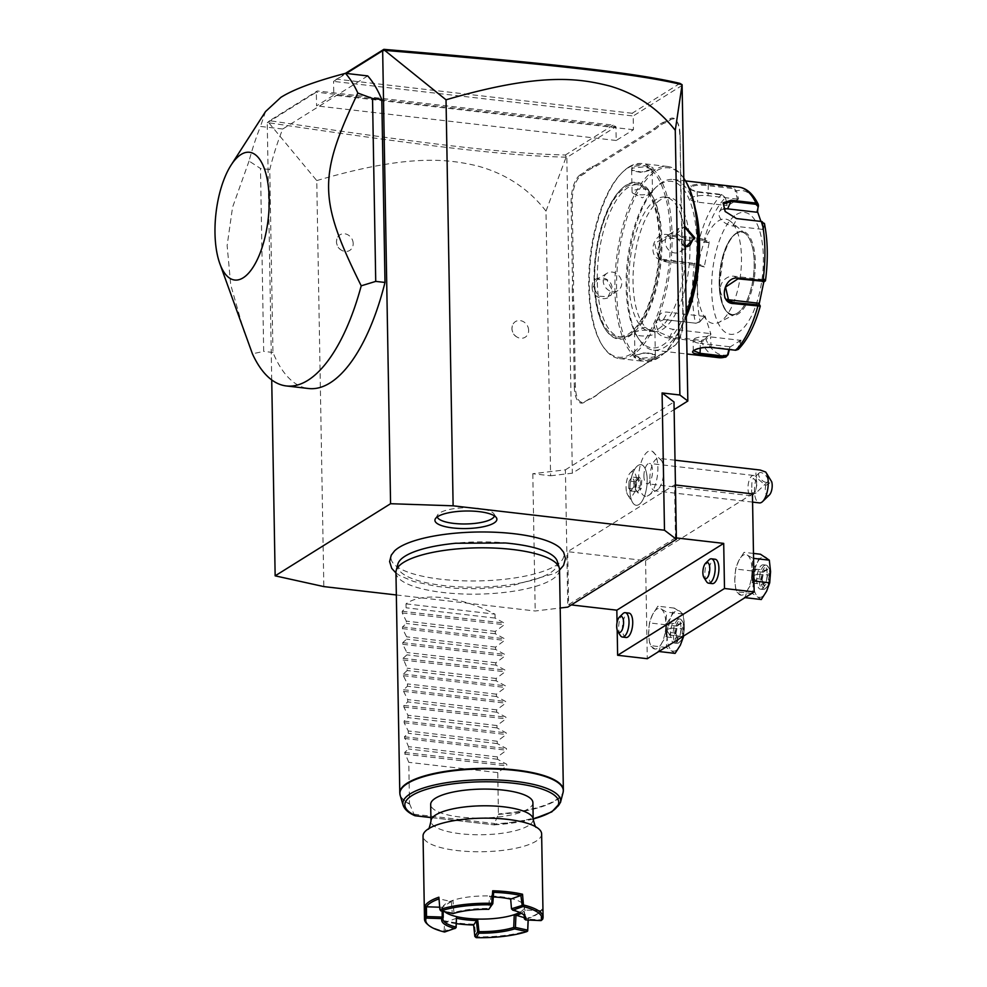 <?xml version="1.0" encoding="UTF-8"?>
<svg xmlns="http://www.w3.org/2000/svg" width="987" height="987" viewBox="0 0 987 987"><rect width="100%" height="100%" fill="white"/><g stroke="black" fill="none" stroke-linecap="round" stroke-linejoin="round"><path stroke-width="0.74" stroke-dasharray="4.93 3.7" d="M396.342 594.964L535.213 611.002L560.184 608.017M394.504 550.956A86.449 24.453 179 0 0 447.062 579.862A86.449 24.453 179 0 0 555.854 565.526A86.449 24.453 179 0 0 560.209 548.069M271.721 379.933L267.243 122.832L268.834 122.783L316.753 180.596L323.835 586.599M267.243 122.832L316.333 92.161L316.568 105.88L333.803 95.11L333.569 81.39L346.289 73.433M367.719 75.913L282.726 129.013A163.595 66.845 -83.4 0 0 269.759 169.554L272.955 352.47A163.595 66.845 -83.4 0 0 308.61 388.52M316.753 180.596C407.964 153.762 446.79 158.932 476.425 165.693C505.196 173.293 528.378 188.431 545.996 211.107L550.61 475.783L532.807 473.723L565.403 469.837L567.796 607.116M565.403 469.837L673.998 401.98M676.366 537.927L675.49 537.829L674.565 484.888L567.698 551.659L645.572 560.653L752.439 493.87M675.49 537.829L568.623 604.612L567.698 551.659M626.474 491.44A12.523 5.12 96.6 0 1 630.36 472.748A12.523 5.12 96.6 0 1 636.208 476.832A12.523 5.12 96.6 0 1 634.394 492.427A12.523 5.12 96.6 0 1 627.781 495.005A12.523 5.12 96.6 0 1 626.474 491.44M638.589 479.608A22.886 9.352 96.6 0 1 652.432 451.38A22.886 9.352 96.6 0 1 657.885 467.554A22.886 9.352 96.6 0 1 647.262 496.153A22.886 9.352 96.6 0 1 638.589 479.608M532.807 473.723L535.213 611.002M528.65 330.374A9.204 7.982 58 0 0 521.444 320.849A9.204 7.982 58 0 0 512.315 325.784A9.204 7.982 58 0 0 511.957 328.449A9.204 7.982 58 0 0 520.063 338.183A9.204 7.982 58 0 0 528.65 330.374M353.198 243.579A9.204 7.982 58 0 0 346.005 234.042A9.204 7.982 58 0 0 336.863 238.977A9.204 7.982 58 0 0 336.505 241.642A9.204 7.982 58 0 0 344.623 251.377A9.204 7.982 58 0 0 353.198 243.579M550.61 475.783L572.337 473.192L674.133 409.58M682.313 85.289L633.185 115.985L633.432 129.716L616.196 140.487L615.95 126.755L316.333 92.161L317.283 90.952L613.198 125.127L615.95 126.755L566.834 157.464L572.337 473.192M575.396 386.583L574.311 386.707L572.941 308.228A42.12 17.211 96.6 0 0 572.46 300.517L572.263 288.994L573.348 288.932A42.947 17.544 -83.4 0 0 573.558 280.715L572.189 202.236A21.677 8.858 96.6 0 1 580.961 175.748L584.415 173.576A42.947 17.544 -83.4 0 0 587.919 170.603L592.928 167.469A42.947 17.544 -83.4 0 0 596.456 166.063L655.097 129.42A42.947 17.544 -83.4 0 0 658.588 126.435L663.597 123.313A42.947 17.544 -83.4 0 0 667.126 121.894L670.592 119.735A21.677 8.858 96.6 0 1 677.107 121.722A21.677 8.858 96.6 0 1 680.08 134.812L681.462 213.291A42.947 17.544 -83.4 0 0 681.943 221.076L682.14 232.451A42.947 17.544 -83.4 0 0 681.931 240.668L683.3 319.159A21.677 8.858 96.6 0 1 675.885 344.574A21.677 8.858 96.6 0 1 674.528 345.647L671.061 347.819A42.947 17.544 -83.4 0 0 668.384 349.953A42.947 17.544 -83.4 0 0 667.57 350.792L662.561 353.926A42.947 17.544 -83.4 0 0 659.032 355.332L600.392 391.975A42.947 17.544 -83.4 0 0 597.715 394.109A42.947 17.544 -83.4 0 0 596.888 394.96L591.892 398.082A42.947 17.544 -83.4 0 0 588.363 399.488L584.896 401.66A21.677 8.858 96.6 0 1 575.396 386.583L574.027 308.092A42.947 17.544 -83.4 0 0 573.546 300.307L573.348 288.932M574.311 386.707A22.491 9.191 -83.4 0 0 584.168 402.363L587.635 400.191A42.12 17.211 96.6 0 1 591.127 398.797L591.892 398.082M597.715 394.109L597.036 394.763A42.12 17.211 96.6 0 0 596.197 395.639L591.127 398.797M597.036 394.763A42.12 17.211 96.6 0 1 599.664 392.678L658.304 356.036A42.12 17.211 96.6 0 1 661.808 354.641L662.561 353.926M668.384 349.953L667.706 350.607A42.12 17.211 96.6 0 0 666.867 351.471L661.808 354.641M667.706 350.607A42.12 17.211 96.6 0 1 670.333 348.51L673.8 346.351A22.491 9.191 -83.4 0 0 675.207 345.228A22.491 9.191 -83.4 0 0 682.905 318.85L681.536 240.372A42.12 17.211 96.6 0 1 681.746 232.229L682.14 232.451M680.08 134.812L681.055 212.995A42.12 17.211 96.6 0 0 681.536 220.706L681.746 232.229M679.685 134.516A22.491 9.191 -83.4 0 0 676.601 120.932A22.491 9.191 -83.4 0 0 669.828 118.859L666.373 121.031A42.12 17.211 96.6 0 1 662.869 122.425L663.597 123.313M596.456 166.063L595.692 165.187L654.332 128.544A42.12 17.211 96.6 0 0 657.798 125.583L662.869 122.425M595.692 165.187A42.12 17.211 96.6 0 1 592.2 166.581L592.928 167.469M580.961 175.748L580.196 174.872L583.662 172.713A42.12 17.211 96.6 0 0 587.129 169.752L592.2 166.581M580.196 174.872A22.491 9.191 -83.4 0 0 571.103 202.372L572.472 280.851A42.12 17.211 96.6 0 1 572.263 288.994M545.996 211.107L566.119 157.155L566.834 157.464M566.23 157.106L565.403 154.996C505.529 153.676 420.869 143.349 269.673 120.698L317.283 90.952M613.198 125.127L565.403 154.996M616.196 140.487L316.568 105.88M633.432 129.716L333.803 95.11M679.969 83.401L632.161 113.271L633.185 115.985L333.569 81.39L345.475 73.334M632.161 113.271L336.246 79.096M267.711 122.351L269.673 120.698M566.119 157.155C505.541 155.86 420.807 145.545 268.834 122.783M572.46 300.517L573.546 300.307M596.197 395.639L596.888 394.96M666.867 351.471L667.57 350.792M657.798 125.583L658.588 126.435M587.129 169.752L587.919 170.603M661.006 239.903A78.935 32.25 -83.4 0 0 621.502 188.924A78.935 32.25 -83.4 0 0 594.482 281.48A78.935 32.25 -83.4 0 0 605.302 329.152A78.935 32.25 -83.4 0 0 641.784 322.527A78.935 32.25 -83.4 0 0 661.006 239.903M659.921 240.038A78.121 31.917 96.6 0 1 640.896 321.799A78.121 31.917 96.6 0 1 604.797 328.363A78.121 31.917 96.6 0 1 594.075 281.184A78.121 31.917 96.6 0 1 620.823 189.578A78.121 31.917 96.6 0 1 659.921 240.038M625.721 187.074A76.69 31.337 96.6 0 1 635.801 184.433A76.69 31.337 96.6 0 1 659.119 252.203A76.69 31.337 96.6 0 1 628.287 334.149A76.69 31.337 96.6 0 1 618.207 336.789A76.69 31.337 96.6 0 1 594.877 269.019A76.69 31.337 96.6 0 1 625.721 187.074M630.878 334.445A76.69 31.337 96.6 0 1 620.798 337.085A76.69 31.337 96.6 0 1 597.48 269.315A76.69 31.337 96.6 0 1 628.312 187.37A76.69 31.337 -83.4 0 1 638.392 184.729A76.69 31.337 -83.4 0 1 661.722 252.512A76.69 31.337 -83.4 0 1 630.878 334.445M627.979 167.95A96.923 39.603 96.6 0 1 670.444 235.387A96.923 39.603 96.6 0 1 631.224 353.864A96.923 39.603 96.6 0 1 602.045 344.981A96.923 39.603 96.6 0 1 590.251 256.361A96.923 39.603 96.6 0 1 621.933 172.774A96.923 39.603 96.6 0 1 627.979 167.95M629.064 166.914A98.157 40.109 96.6 0 1 641.969 163.534A98.157 40.109 96.6 0 1 671.826 250.279A98.157 40.109 96.6 0 1 632.359 355.172A98.157 40.109 96.6 0 1 619.454 358.552A98.157 40.109 96.6 0 1 602.81 346.166A98.157 40.109 96.6 0 1 590.868 256.435A98.157 40.109 96.6 0 1 622.945 171.787A98.157 40.109 96.6 0 1 629.064 166.914M651.149 170.245L651.876 169.542C658.514 166.482 637.343 164.039 631.853 167.235L631.606 170.072L641.525 172.046L652.481 169.085L651.704 169.826L652.099 169.098L644.067 166.877L632.605 168.098L631.655 169.456L632.408 170.739L641.636 172.577L651.704 169.826M686.298 313.508A98.157 40.109 96.6 0 1 664.066 353.247A98.157 40.109 96.6 0 1 657.934 358.121A98.157 40.109 96.6 0 1 645.042 361.501A98.157 40.109 96.6 0 1 615.185 274.756A98.157 40.109 96.6 0 1 654.652 169.863A98.157 40.109 96.6 0 1 667.557 166.482A98.157 40.109 96.6 0 1 683.942 178.462M635.295 355.209L645.473 352.988L655.393 354.962L655.158 357.8C649.668 360.995 628.485 358.552 635.134 355.493L645.375 352.458L654.591 354.296L655.356 355.579L654.406 356.936L642.944 358.145L634.912 355.937L635.862 354.789M685.151 247.552L674.861 235.511L684.768 226.208M592.126 287.205C592.089 300.764 613.26 303.182 612.15 289.524C612.754 275.607 591.595 273.189 592.126 287.205L593.212 287.081L598.541 296.211L608.078 296.705L611.755 289.216L606.832 279.827L597.246 279.37L593.212 287.081M634.518 333.298A10.228 2.887 179 0 1 635.468 332.039A10.228 2.887 -1 0 1 635.801 331.854A10.228 2.887 -1 0 1 644.684 330.226A10.228 2.887 -1 0 1 653.616 331.533A10.228 2.887 -1 0 1 654.961 332.94A10.228 2.887 -1 0 1 654.011 334.186A10.228 2.887 179 0 1 642.549 335.975A10.228 2.887 179 0 1 634.518 333.298L634.912 355.937M653.616 331.533L644.622 327.228L635.801 331.854M686.323 315.063A96.923 39.603 96.6 0 1 665.078 352.26A96.923 39.603 96.6 0 1 659.032 357.072A96.923 39.603 96.6 0 1 616.554 289.647A96.923 39.603 96.6 0 1 655.787 171.17A96.923 39.603 96.6 0 1 684.583 179.461M658.539 328.831A67.486 27.574 -83.4 0 0 685.669 256.731A67.486 27.574 -83.4 0 0 665.152 197.092A67.486 27.574 -83.4 0 0 656.281 199.411A67.486 27.574 -83.4 0 0 629.138 271.524A67.486 27.574 -83.4 0 0 649.668 331.163A67.486 27.574 -83.4 0 0 658.539 328.831M660.365 199.88A67.486 27.574 -83.4 0 0 633.222 271.993A67.486 27.574 -83.4 0 0 653.752 331.632A67.486 27.574 -83.4 0 0 662.622 329.313A67.486 27.574 -83.4 0 0 689.753 257.2A67.486 27.574 -83.4 0 0 669.235 197.56A67.486 27.574 -83.4 0 0 660.365 199.88M660.081 184.187A83.846 34.261 96.6 0 1 696.822 242.518A83.846 34.261 96.6 0 1 662.894 344.994A83.846 34.261 96.6 0 1 637.651 337.307A83.846 34.261 96.6 0 1 627.461 260.667A83.846 34.261 96.6 0 1 654.85 188.357A83.846 34.261 96.6 0 1 660.081 184.187M686.36 316.778A85.881 35.088 96.6 0 1 664.782 347.177A85.881 35.088 96.6 0 1 653.493 350.126A85.881 35.088 96.6 0 1 638.922 339.294A85.881 35.088 96.6 0 1 628.485 260.778A85.881 35.088 96.6 0 1 656.552 186.716A85.881 35.088 96.6 0 1 661.907 182.447A85.881 35.088 96.6 0 1 673.196 179.486A85.881 35.088 96.6 0 1 695.255 208.393M709.332 241.864L708.395 242.592L703.509 240.359L704.311 239.57L699.61 238.311L667.619 234.61C652.136 231.661 646.559 258.89 662.437 260.037L694.416 263.726L704.187 267.119L709.332 241.864L704.311 239.57A82.859 33.854 -83.4 0 1 725.383 197.77L727.481 205.851L738.547 198.942L736.438 190.861L732.847 187.493L708.284 184.655C700.795 183.693 694.971 184.075 690.826 185.778L690.715 189.43L697.143 191.614L721.707 194.451L725.383 197.77L727.074 205.543L697.735 202.15A12.263 3.467 179 0 1 690.629 199.14L690.444 188.332L691.517 190.084L697.55 192.144L722.126 194.982L725.026 197.659M693.429 350.693L694.429 349.817C698.253 347.609 703.682 346.634 710.714 346.893L735.278 349.731L738.103 347.708L739.88 340.268L710.541 336.888A12.263 3.467 -1 0 0 693.096 340.33A12.263 3.467 -1 0 0 700.19 343.353L700.276 348.14M738.288 349.398L739.177 347.769L738.103 347.708M763.839 281.739L764.308 278.877L765.406 280.715L764.444 281.394L763.37 279.605L734.032 276.224A12.263 10.956 -56 0 0 721.275 284.231A12.263 10.956 -56 0 0 724.766 298.21L728.727 300.875M760.928 221.396L763.457 230.082L764.407 223.333M765.406 280.715A82.859 33.854 -83.4 0 0 764.407 224.049L761.433 221.458M736.29 218.534L725.297 211.65M758.497 205.715A82.859 33.854 -83.4 0 0 736.438 190.861L735.364 191.207L732.465 188.517L707.901 185.679C700.856 184.766 695.416 185.087 691.579 186.654L690.444 188.332M728.122 354.678A82.859 33.854 -83.4 0 1 706.063 339.824L710.948 334.26L705.039 315.914L700.153 321.491L695.465 323.168L663.474 319.48C647.645 317.826 653.925 337.603 669.433 337.949L701.412 341.638L706.063 339.824L705.224 338.997L709.986 333.569L673.22 329.325A12.263 7.489 26.7 0 1 662.141 323.847A12.263 7.489 26.7 0 1 659.501 315.223L655.516 323.144L658.144 331.78L669.507 336.715L701.486 340.404L705.224 338.997M662.437 260.037L662.931 259.334L698.685 263.973L703.583 266.206L666.817 261.962A12.263 10.956 124 0 1 662.376 260.334L658.415 257.656L666.817 261.962M700.153 321.491L699.289 322.255L700.153 321.491A82.859 33.854 -83.4 0 1 699.166 264.824L698.685 263.973M705.039 315.914L699.697 321.848L695.958 323.255L663.98 319.566L655.516 323.144M760.249 305.958A82.859 33.854 -83.4 0 1 739.177 347.769L741.003 340.133L739.88 340.268M736.475 214.537A61.342 25.07 96.6 0 1 763.358 257.212A61.342 25.07 96.6 0 1 738.535 332.2A61.342 25.07 96.6 0 1 711.652 289.524A61.342 25.07 96.6 0 1 736.475 214.537M741.003 340.133L729.948 347.054L729.356 349.534M726.95 299.308A12.263 10.956 -56 0 1 724.766 298.21M764.308 278.877L763.37 279.605M763.457 230.082L762.495 229.391L763.432 223.518M762.495 229.391L733.144 225.998A12.263 7.489 -153.3 0 1 722.065 220.533A12.263 7.489 -153.3 0 1 719.424 211.909A12.263 7.489 -153.3 0 1 723.705 208.985M738.547 198.942L737.412 199.078L735.364 191.207M737.412 199.078L708.074 195.685A12.263 3.467 179 0 0 690.629 199.14M703.509 240.359L667.743 235.72L654.628 243.481L658.415 257.656M708.395 242.592L671.641 238.348A12.263 10.956 124 0 0 658.884 246.368A12.263 10.956 124 0 0 662.376 260.334M704.187 267.119L703.583 266.206M704.459 316.42L667.706 312.176A12.263 7.489 26.7 0 0 659.501 315.223M710.948 334.26L709.986 333.569M729.948 347.054L728.887 349.472M729.541 346.733L700.19 343.353M719.178 284.207A41.516 16.964 96.6 0 1 735.981 233.463A41.516 16.964 96.6 0 1 741.434 232.044A41.516 16.964 96.6 0 1 745.629 233.944A41.516 16.964 96.6 0 1 754.179 262.345A41.516 16.964 96.6 0 1 737.375 313.089A41.516 16.964 96.6 0 1 736.438 313.619A41.516 16.964 96.6 0 1 731.91 314.52A41.516 16.964 96.6 0 1 719.178 284.207M697.192 285.12A52.558 21.467 96.6 0 1 708 233.574A52.558 21.467 96.6 0 1 730.676 221.483A52.558 21.467 96.6 0 1 741.484 257.434A52.558 21.467 96.6 0 1 719.029 322.342A52.558 21.467 96.6 0 1 697.192 285.12M617.899 290.573A10.228 8.871 58 0 1 608.325 290.092A10.228 8.871 58 0 1 603.205 280.839A10.228 8.871 -122 0 1 607.054 273.239A10.228 8.871 -122 0 1 616.628 273.72A10.228 8.871 -122 0 1 621.748 282.973A10.228 8.871 58 0 1 617.899 290.573L608.078 296.705M652.493 191.737A10.228 2.887 179 0 1 651.543 192.983A10.228 2.887 -1 0 1 651.198 193.181A10.228 2.887 -1 0 1 642.327 194.809A10.228 2.887 -1 0 1 633.395 193.489A10.228 2.887 -1 0 1 632.05 192.095A10.228 2.887 -1 0 1 633 190.849A10.228 2.887 179 0 1 644.449 189.06A10.228 2.887 179 0 1 652.493 191.737L652.099 169.098M685.138 246.91L675.256 235.807L678.933 228.318L684.793 227.355M679.944 251.796A10.228 8.871 -122 0 0 683.806 244.196A10.228 8.871 58 0 0 678.686 234.943A10.228 8.871 58 0 0 669.112 234.462A10.228 8.871 58 0 0 665.263 242.062A10.228 8.871 -122 0 0 670.383 251.315A10.228 8.871 -122 0 0 679.944 251.796L689.765 245.664M674.565 484.888L675.441 484.987M645.572 560.653L647.287 658.711M617.183 630.101L617.048 622.538M571.3 604.92L568.623 604.612M712.33 583.625A12.263 5.009 96.6 0 1 708.592 572.781A12.263 5.009 96.6 0 1 713.527 559.666A12.263 5.009 96.6 0 1 715.143 559.247M626.14 637.479A12.263 5.009 96.6 0 1 622.415 626.634A12.263 5.009 96.6 0 1 627.35 613.519A12.263 5.009 96.6 0 1 628.966 613.1M747.418 555.188A20.443 8.352 96.6 0 1 752.02 569.474A20.443 8.352 96.6 0 1 748.01 589.153A20.443 8.352 96.6 0 1 739.386 594.532A20.443 8.352 96.6 0 1 734.784 580.245A20.443 8.352 96.6 0 1 738.794 560.567A20.443 8.352 96.6 0 1 747.418 555.188L752.871 558.272L752.02 569.474L753.266 580.911L748.01 589.153L744.84 597.628L736.031 591.682L734.784 580.245L735.636 569.043L738.794 560.567L744.05 552.338L747.418 555.188M661.228 609.041A20.443 8.352 96.6 0 1 665.843 623.328A20.443 8.352 96.6 0 1 661.821 643.006A20.443 8.352 96.6 0 1 653.209 648.385A20.443 8.352 96.6 0 1 648.595 634.098A20.443 8.352 96.6 0 1 652.617 614.42A20.443 8.352 96.6 0 1 661.228 609.041L666.681 612.125L665.843 623.328L667.076 634.764L661.821 643.006L658.662 651.482L649.841 645.547L648.595 634.098L649.446 622.896L652.617 614.42L657.873 606.191L661.228 609.041M753.969 580.998L753.266 580.911M753.574 558.358L752.871 558.272M753.488 553.423L744.05 552.338M761.298 599.528L752.476 593.582L753.328 582.379L752.082 570.942L757.337 562.713L760.508 554.238M752.082 570.942L735.636 569.043M752.476 593.582L736.031 591.682M770.563 571.609A20.443 8.352 96.6 0 1 766.554 591.287A20.443 8.352 96.6 0 1 757.93 596.679A20.443 8.352 96.6 0 1 753.328 582.379A20.443 8.352 96.6 0 1 757.337 562.713A20.443 8.352 96.6 0 1 765.961 557.322A20.443 8.352 96.6 0 1 770.563 571.609M762.149 588.77A12.263 5.009 -83.4 0 0 767.084 575.655A12.263 5.009 -83.4 0 0 763.346 564.811A12.263 5.009 -83.4 0 0 761.742 565.23A12.263 5.009 -83.4 0 0 756.807 578.345A12.263 5.009 -83.4 0 0 760.533 589.19A12.263 5.009 -83.4 0 0 762.149 588.77M764.333 565.539A12.263 5.009 96.6 0 1 765.949 565.107A12.263 5.009 96.6 0 1 768.022 566.661A12.263 5.009 96.6 0 1 769.515 577.876A12.263 5.009 96.6 0 1 765.505 588.462A12.263 5.009 96.6 0 1 764.74 589.066A12.263 5.009 -83.4 0 1 763.136 589.486A12.263 5.009 -83.4 0 1 759.398 578.641A12.263 5.009 -83.4 0 1 764.333 565.539M766.529 587.475A11.042 4.516 96.6 0 0 770.131 577.95A11.042 4.516 96.6 0 0 768.787 567.846A11.042 4.516 96.6 0 0 765.468 566.834A11.042 4.516 -83.4 0 0 761.002 580.331A11.042 4.516 -83.4 0 0 765.838 588.018A11.042 4.516 96.6 0 0 766.529 587.475L765.505 588.462M761.989 579.714L763.691 571.35L762.877 572.226L765.937 570.326L767.565 575.384L766.146 582.367L763.087 584.267L761.458 579.209L763.691 571.35L762.877 572.226L752.896 571.078L752.304 575.89L757.584 574.237L755.956 569.166L765.937 570.326L767.355 569.055L769.317 575.137L757.584 574.237L756.165 581.207L766.146 582.367L767.615 583.502L763.95 585.797L761.458 579.209L751.477 578.049L752.106 573.015M763.469 572.127L765.937 570.326M751.477 578.049L752.896 571.078L755.956 569.166L751.477 578.049L753.106 583.12L751.317 577.716M753.106 583.12L752.304 575.89L756.165 581.207L753.106 583.12L763.087 584.267M682.708 636.578L667.076 634.764M675.108 653.382L666.299 647.447L667.138 636.245L665.904 624.796L671.16 616.567L674.318 608.091L683.14 614.025L684.373 625.474L683.535 636.664M683.14 614.025L666.681 612.125M674.318 608.091L657.873 606.191M665.904 624.796L649.446 622.896M666.299 647.447L649.841 645.547M684.373 625.474A20.443 8.352 96.6 0 1 680.364 645.14A20.443 8.352 96.6 0 1 671.752 650.532A20.443 8.352 96.6 0 1 667.138 636.245A20.443 8.352 96.6 0 1 671.16 616.567A20.443 8.352 96.6 0 1 679.772 611.175A20.443 8.352 96.6 0 1 684.373 625.474M675.959 642.623A12.263 5.009 -83.4 0 0 680.894 629.509A12.263 5.009 -83.4 0 0 677.168 618.664A12.263 5.009 -83.4 0 0 675.552 619.083A12.263 5.009 -83.4 0 0 670.617 632.198A12.263 5.009 -83.4 0 0 674.355 643.043A12.263 5.009 -83.4 0 0 675.959 642.623M678.155 619.392A12.263 5.009 96.6 0 1 679.759 618.96A12.263 5.009 96.6 0 1 681.844 620.515A12.263 5.009 96.6 0 1 683.337 631.729A12.263 5.009 96.6 0 1 679.327 642.315A12.263 5.009 96.6 0 1 678.562 642.919A12.263 5.009 -83.4 0 1 676.946 643.339A12.263 5.009 -83.4 0 1 673.22 632.494A12.263 5.009 -83.4 0 1 678.155 619.392M680.339 641.328A11.042 4.516 96.6 0 0 683.954 631.803A11.042 4.516 96.6 0 0 682.609 621.699A11.042 4.516 96.6 0 0 679.278 620.687A11.042 4.516 -83.4 0 0 674.812 634.185A11.042 4.516 -83.4 0 0 679.648 641.871A11.042 4.516 96.6 0 0 680.339 641.328L679.327 642.315M675.799 633.568L677.514 625.203L676.7 626.091L679.747 624.179L681.388 629.237L679.957 636.22L676.909 638.12L675.268 633.062L677.514 625.203L676.7 626.091L666.706 624.931L666.114 629.743L671.394 628.09L669.766 623.019L679.747 624.179L681.178 622.908L683.14 628.99L671.394 628.09L669.976 635.06L679.957 636.22L681.425 637.368L677.761 639.65L675.268 633.062L665.287 631.902L665.929 626.868M677.292 625.98L679.747 624.179M665.287 631.902L666.706 624.931L669.766 623.019L665.287 631.902L666.916 636.973L665.139 631.569M666.916 636.973L666.114 629.743L669.976 635.06L666.916 636.973L676.909 638.12M709.061 559.851A12.263 5.009 -83.4 0 0 705.051 570.424A12.263 5.009 -83.4 0 0 706.544 581.651M622.871 613.704A12.263 5.009 -83.4 0 0 618.861 624.277A12.263 5.009 -83.4 0 0 620.354 635.505M627.781 495.005L632.716 502.704A20.443 8.352 -83.4 0 1 630.582 496.893A20.443 8.352 96.6 0 1 636.911 466.37A20.443 8.352 96.6 0 1 640.884 464.655A20.443 8.352 96.6 0 1 646.485 473.044A20.443 8.352 -83.4 0 1 644.992 494.635A20.443 8.352 -83.4 0 1 636.183 505.282L636.22 505.282A20.443 8.352 -83.4 0 0 645.029 494.647A20.443 8.352 -83.4 0 0 646.522 473.044A20.443 8.352 96.6 0 0 640.921 464.655L640.884 464.655M632.716 502.704A20.443 8.352 -83.4 0 0 636.183 505.282M640.921 464.655A20.443 8.352 96.6 0 0 632.112 475.302A20.443 8.352 96.6 0 0 630.619 496.905A20.443 8.352 -83.4 0 0 636.22 505.282M635.381 489.749L635.813 481.644L638.207 477.72L640.649 480.657L640.267 487.837L637.442 492.057L635.011 489.12L635.394 481.94L638.996 476.869L641.76 480.188L634.345 479.929L633.962 487.109L641.328 488.306L638.133 493.081L635.011 489.12L628.707 488.392L629.089 481.212L631.705 477.412L633.987 480.175L633.629 486.899L630.989 490.872L628.694 488.109L629.064 481.372M635.813 481.644L629.089 481.212L631.705 477.412M628.694 488.109L631.137 491.329L633.629 486.899M638.207 477.72L631.902 476.992L633.987 480.175M630.989 490.872L637.442 492.057M649.89 478.88A16.36 6.687 96.6 0 1 658.662 458.313A16.36 6.687 96.6 0 1 661.734 460.88A16.36 6.687 96.6 0 1 663.683 470.268A16.36 6.687 -83.4 0 1 658.477 489.021A16.36 6.687 -83.4 0 1 654.912 490.823A16.36 6.687 -83.4 0 1 649.89 478.88M769.404 494.943A8.18 3.343 96.6 0 1 765.986 493.697A8.18 3.343 96.6 0 1 765.702 485.444L756.573 477.733A16.36 6.687 -83.4 0 0 754.438 490.958A16.36 6.687 -83.4 0 0 759.459 502.901M766.183 472.785L765.69 472.033M765.702 485.444L771.674 481.718M756.573 477.733C754.969 472.354 756.19 469.787 760.237 470.046M759.336 472.81A6.132 2.998 -133.8 0 0 759.102 473.007A6.132 2.998 -133.8 0 0 760.965 479.275A6.132 2.998 -133.8 0 0 767.355 482.038A6.132 2.998 -133.8 0 0 767.59 481.853A6.132 2.998 -133.8 0 0 765.727 475.574A6.132 2.998 -133.8 0 0 759.336 472.81M751.835 487.467C751.662 482.31 752.217 479.3 753.5 478.424L756.77 482.112L757.004 484.235L755.536 490.699L752.871 493.155L751.551 492.266L751.835 487.467M759.102 473.007L753.5 478.424M751.551 492.266A6.132 2.998 -133.8 0 0 754.068 493.377A6.132 2.998 -133.8 0 0 755.771 493.155A6.132 2.998 -133.8 0 0 756.005 492.969A6.132 2.998 -133.8 0 0 756.017 489.478M756.585 482.902A10.228 4.182 96.6 0 1 754.759 492.39A10.228 4.182 96.6 0 1 751.107 495.758A10.228 4.182 96.6 0 1 747.973 488.294A10.228 4.182 96.6 0 1 753.451 475.438A10.228 4.182 96.6 0 1 756.239 479.559A10.228 4.182 96.6 0 1 756.585 482.902M643.931 476.277A10.228 4.182 96.6 0 1 649.409 463.421A10.228 4.182 96.6 0 1 652.543 470.885A10.228 4.182 96.6 0 1 647.065 483.741A10.228 4.182 96.6 0 1 643.931 476.277M282.726 129.013L260.482 126.447A163.595 66.845 -83.4 0 0 249.045 161.054L260.494 168.481L263.689 351.397L252.413 353.815M265.54 111.556L260.482 126.447M272.955 352.47L263.689 351.397M269.759 169.554L260.494 168.481M249.045 161.054L232.55 207.307L227.133 245.541L230.736 284.898L244.171 332.039M409.654 553.695A79.996 22.627 -1 0 1 544.343 550.993M557.322 561.356A79.996 22.627 -1 0 1 550.141 572.916A79.996 22.627 -1 0 1 457.462 586.771A79.996 22.627 -1 0 1 397.847 564.145M395.947 572.423A81.798 23.145 179 0 0 460.275 593.878A81.798 23.145 179 0 0 551.893 579.554A81.798 23.145 179 0 0 559.518 569.561M406.015 603.871L495.005 614.148C460.065 596.173 422.017 591.781 406.015 603.871L406.076 607.795L402.215 611.274L402.24 612.939L406.311 621.131L406.36 623.476L402.486 626.955L402.511 628.62L406.595 636.825L406.632 639.169L402.758 642.648L402.782 644.314L406.866 652.518L406.903 654.862L403.029 658.341L407.137 668.199L407.175 670.543L403.313 674.022L403.338 675.688L407.409 683.892L407.446 686.236L403.584 689.716L403.609 691.381L407.68 699.573L407.73 701.917L403.856 705.409L403.88 707.062L407.964 715.267L408.001 717.611L404.127 721.09L404.152 722.755L408.236 730.96L408.273 733.304L404.399 736.783L408.507 746.641L408.544 748.985L404.67 752.464L408.778 762.334L409.506 803.64A81.798 23.145 -1 0 1 399.797 792.98M495.005 614.148L495.079 618.072L504.283 623.056L504.32 624.722L495.314 631.409L495.351 633.753L504.567 638.749L504.591 640.415L495.585 647.102L495.622 649.446L504.838 654.443L504.863 656.096L495.856 662.795L495.906 665.139L505.11 670.124L505.134 671.789L496.14 678.476L496.177 680.82L505.381 685.817L505.418 687.483L496.412 694.169L496.449 696.514L505.652 701.498L505.689 703.163L496.683 709.863L496.72 712.195L505.936 717.191L505.961 718.857L496.954 725.544L496.992 727.888L506.208 732.885L506.232 734.55L497.226 741.237L497.275 743.581L506.479 748.565L506.504 750.231L497.497 756.918L497.547 759.262L506.75 764.259L506.787 765.924L497.781 772.611L498.398 814.423L494.401 823.491L494.61 824.836L494.302 823.96L494.61 824.836L430.9 817.483M415.539 815.706L414.133 814.707L409.506 803.64M497.781 772.611L408.778 762.334M532.906 802.678A51.127 14.46 -1 0 1 460.238 817.039A51.127 14.46 -1 0 1 430.677 804.467M541.629 833.916A59.306 16.779 -1 0 1 536.101 841.158A59.306 16.779 179 0 1 469.676 851.547A59.306 16.779 179 0 1 423.041 835.989M542.529 919.452L542.196 909.138A59.306 16.779 -1 0 1 540.345 911.47A59.306 16.779 -1 0 1 537.372 913.715A59.306 16.779 -1 0 1 528.329 917.811L528.23 920.168M456.093 927.632L444.113 931.21A59.306 16.779 -1 0 1 427.223 924.042M444.113 931.21L444.668 920.797A59.306 16.779 -1 0 0 474.513 924.239L475.882 936.823A59.306 16.779 -1 0 0 527.774 930.618M439.98 910.347L438.882 897.208M439.684 907.213L442.139 907.3L451.33 901.55L439.104 898.861A58.073 16.434 179 0 0 439.018 898.886M439.992 910.002L453.119 913.222L453.921 912.642A40.899 11.573 -1 0 1 488.688 908.496L489.33 908.904M523.344 914.53A40.899 11.573 179 0 0 522.802 914.011A40.899 11.573 179 0 0 511.562 909.163L511.562 909.2M542.196 909.138L540.814 910.606L541.061 919.872L524.43 918.971M525.429 919.353L526.083 920.094M528.07 920.155L528.144 918.527A58.073 16.434 179 0 0 539.186 912.568A58.073 16.434 179 0 0 540.827 910.606L525.109 910.076L521.444 913.32M525.38 919.316L525.096 910.063L524.06 908.546A40.899 11.573 -1 0 0 524.492 906.794A40.899 11.573 -1 0 0 510.674 898.404L511.562 909.163M541.061 919.872L540.814 920.587M542.443 919.551L541.098 919.847M524.331 917.676L528.144 918.527L528.329 917.811M474.513 924.239L473.612 925.041M456.599 918.243L456.586 918.255A42.12 11.918 179 0 0 456.599 918.268L446.358 921.883L444.668 920.797M456.327 923.635A58.073 16.434 -1 0 1 446.358 921.883L445.297 931.999M444.569 932.024L444.224 931.284M442.176 911.161L442.139 907.3M451.33 901.55L452.231 912.704M453.921 912.642L452.959 900.341L451.343 901.538M442.151 907.275L443.151 906.473A40.899 11.573 179 0 1 444.471 904.783A40.899 11.573 179 0 1 452.959 900.341A40.899 11.573 -1 0 1 489.577 895.962A40.899 11.573 -1 0 1 510.674 898.404L510.649 899.095M444.73 911.729A40.899 11.573 -1 0 1 442.707 908.225A40.899 11.573 -1 0 1 443.151 906.473L443.175 911.383M519.606 912.42A40.899 11.573 179 0 0 524.06 908.546L524.282 915.837M493.303 896.936A42.12 11.918 179 0 0 490.884 896.825L489.577 895.962L488.688 908.496M490.058 908.188L490.884 896.813L493.636 892.347M497.547 759.262L408.544 748.985M497.497 756.918L408.507 746.641M497.275 743.581L408.273 733.304M497.226 741.237L408.236 730.96M496.992 727.888L408.001 717.611M496.954 725.544L407.964 715.267M496.72 712.195L407.73 701.917M496.683 709.863L407.68 699.573M496.449 696.514L407.446 686.236M496.412 694.169L407.409 683.892M496.177 680.82L407.175 670.543M496.14 678.476L407.137 668.199M495.906 665.139L406.903 654.862M495.856 662.795L406.866 652.518M495.622 649.446L406.632 639.169M495.585 647.102L406.595 636.825M495.351 633.753L406.36 623.476M495.314 631.409L406.311 621.131M495.079 618.072L406.076 607.795M494.413 515.88A28.623 8.093 179 0 0 494.031 513.98A28.623 8.093 179 0 0 469.541 507.762A28.623 8.093 179 0 0 439.881 512.858A28.623 8.093 179 0 0 437.611 514.967A28.623 8.093 179 0 0 437.29 516.88M574.027 308.092L572.941 308.228M584.896 401.66L584.168 402.363M588.363 399.488L587.635 400.191M600.392 391.975L599.664 392.678M659.032 355.332L658.304 356.036M671.061 347.819L670.333 348.51M674.528 345.647L673.8 346.351M670.592 119.735L669.828 118.859M667.126 121.894L666.373 121.031M655.097 129.42L654.332 128.544M584.415 173.576L583.662 172.713M572.189 202.236L571.103 202.372M573.558 280.715L572.472 280.851M631.853 167.235L632.605 168.098M655.158 357.8L654.406 356.936M738.547 187.036A85.881 35.088 -83.4 0 0 732.847 187.493L732.465 188.517M711.121 347.424L710.541 336.888M708.284 184.655L708.074 195.685M690.826 185.778L691.579 186.654M697.143 191.614L697.735 202.15M722.126 194.982L721.707 194.451A85.881 35.088 -83.4 0 0 699.61 238.311L699.721 239.422M701.486 340.404L701.412 341.638A85.881 35.088 -83.4 0 0 718.844 357.676M694.91 263.023L694.416 263.726A85.881 35.088 -83.4 0 0 695.465 323.168L695.958 323.255M663.474 319.48L667.706 312.176M669.433 337.949L673.22 329.325M693.701 350.508L694.429 349.817M737.918 278.84L734.032 276.224M733.144 225.998L736.87 218.62M667.619 234.61L667.743 235.72L671.641 238.348M736.795 232.784A42.33 17.297 96.6 0 1 755.351 262.221A42.33 17.297 96.6 0 1 738.214 313.965A42.33 17.297 96.6 0 1 719.671 284.515A42.33 17.297 96.6 0 1 736.795 232.784M737.462 313.101A41.516 16.964 96.6 0 1 732.009 314.52A41.516 16.964 96.6 0 1 719.375 277.84A41.516 16.964 96.6 0 1 736.068 233.475A41.516 16.964 96.6 0 1 741.533 232.044A41.516 16.964 96.6 0 1 754.154 268.735A41.516 16.964 96.6 0 1 737.462 313.101M769.317 575.137L767.615 583.502M763.691 571.35L767.355 569.055M683.14 628.99L681.425 637.368M677.514 625.203L681.178 622.908M641.76 480.188L641.328 488.306M563.367 790.118A81.798 23.145 -1 0 1 555.743 800.112A81.798 23.145 -1 0 1 498.497 813.917M498.398 814.423A81.724 23.12 179 0 0 563.083 792.462M400.167 795.312A81.724 23.12 179 0 0 409.617 804.158M414.133 814.707A78.911 22.331 -1 0 1 403.14 805.256M560.456 802.517A78.911 22.331 -1 0 1 494.302 823.96M413.948 814.201L494.401 823.491M533.19 818.951A76.937 21.763 -1 0 1 494.61 824.836M533.19 819.383A51.127 14.46 -1 0 1 460.534 833.744A51.127 14.46 -1 0 1 430.961 821.172M404.707 754.13L506.787 765.924M404.67 752.464L506.75 764.259M404.436 738.449L506.504 750.231M404.399 736.783L506.479 748.565M404.152 722.755L506.232 734.55M404.127 721.09L506.208 732.885M403.88 707.062L505.961 718.857M403.856 705.409L505.936 717.191M403.609 691.381L505.689 703.163M403.584 689.716L505.652 701.498M403.338 675.688L505.418 687.483M403.313 674.022L505.381 685.817M403.066 660.007L505.134 671.789M403.029 658.341L505.11 670.124M402.782 644.314L504.863 656.096M402.758 642.648L504.838 654.443M402.511 628.62L504.591 640.415M402.486 626.955L504.567 638.749M402.24 612.939L504.32 624.722M402.215 611.274L504.283 623.056M675.207 345.228L675.885 344.574M676.601 120.932L677.107 121.722M605.302 329.152L604.797 328.363M621.502 188.924L620.823 189.578M618.207 336.789L620.798 337.085M635.801 184.433L638.392 184.729M667.557 166.482L641.969 163.534M631.606 170.072L632.408 170.739M619.454 358.552L645.042 361.501M602.81 346.166L602.045 344.981M622.945 171.787L621.933 172.774M655.393 354.962L654.591 354.296M654.961 332.94L655.356 355.579M665.078 352.26L664.066 353.247M649.668 331.163L653.752 331.632M665.152 197.092L669.235 197.56M673.196 179.486L685.496 180.905M690.715 189.43L691.517 190.084M653.493 350.126L687.001 354M692.948 351.076L693.725 350.336M693.281 351.138L693.096 340.33M719.424 211.909L723.422 203.988M731.91 314.52L732.009 314.52C724.421 312.743 720.337 301.973 719.733 282.196L723.422 256.003L727.431 245.171C730.244 239.347 733.267 235.412 736.487 233.388L741.434 232.044M745.629 233.944L730.676 221.483M736.438 313.619L719.029 322.342M638.922 339.294L637.651 337.307M656.552 186.716L654.85 188.357M607.054 273.239L597.246 279.37M632.05 192.095L631.655 169.456M651.198 193.181L642.389 197.807M633.395 193.489L642.364 197.807M669.112 234.462L678.933 228.318M512.315 325.784L511.908 328.745C512.339 333.828 515.066 336.986 520.063 338.183M336.863 238.977L336.456 241.938C336.888 247.034 339.614 250.18 344.623 251.377M763.346 564.811L765.949 565.107M760.533 589.19L763.136 589.486M768.787 567.846L768.022 566.661M762.137 579.554L763.728 571.757M763.913 584.995L762.137 579.48M677.168 618.664L679.759 618.96M674.355 643.043L676.946 643.339M682.609 621.699L681.844 620.515M675.947 633.407L677.538 625.61M677.724 638.848L675.947 633.333M630.36 472.748L636.911 466.37M635.862 481.853L638.836 477.4M635.468 489.515L635.875 481.792M637.898 492.328L635.394 489.293M652.432 451.38L661.734 460.88M647.262 496.153L658.477 489.021M752.587 502.099L654.912 490.823M675.009 460.213L658.662 458.313M754.068 493.377L752.871 493.155M754.759 492.39L755.536 490.699M767.59 481.853L756.005 492.969M756.77 482.112L756.239 479.559M753.451 475.438L649.409 463.421M751.107 495.758L647.065 483.741M559.518 570.116L555.262 573.237L508.947 586.562L478.214 588.77L455.982 588.326L436.353 586.377L413.491 581.454L399.809 575.643L395.96 572.966M430.9 817.581L494.512 824.922M533.19 819.099L494.524 824.922M428.296 828.907L429 828.475M535.41 826.612L536.126 827.032M522.802 914.011L523.986 915.06M539.186 912.568L540.345 911.47M443.311 905.869L444.471 904.783M524.677 917.392L524.492 906.794M442.892 918.811L442.707 908.225M496.424 517.756L494.031 513.98M435.353 518.817L437.611 514.967"/><path stroke-width="1.48" d="M560.184 608.017L567.796 607.116L676.391 539.247L664.485 530.216L453.119 505.813L390.568 503.715L275.151 575.84L323.835 586.599L396.342 594.964M559.518 570.116L563.577 565.378L565.477 558.531L563.589 552.14L560.209 548.069A86.449 24.453 179 0 0 483.581 531.981A86.449 24.453 179 0 0 399.093 547.427A86.449 24.453 179 0 0 394.504 550.956L391.259 555.15L389.606 561.603L391.74 568.376L395.96 572.966M494.006 523.024A30.992 8.772 -1 0 1 456.734 528.304A30.992 8.772 -1 0 1 435.353 518.817A30.992 8.772 -1 0 1 437.809 516.534A30.992 8.772 -1 0 1 469.911 511.019A30.992 8.772 -1 0 1 496.424 517.756A30.992 8.772 -1 0 1 494.006 523.024M275.151 575.84L271.721 379.933M346.289 73.433L382.66 50.707L390.568 503.715M219.731 263.344A64.303 26.267 -83.4 0 0 243.16 277.816A64.303 26.267 -83.4 0 0 269.192 199.226A64.303 26.267 -83.4 0 0 241.013 154.503A64.303 26.267 -83.4 0 0 231.081 165.113A64.303 26.267 -83.4 0 0 219.731 263.344L252.413 353.815A163.595 66.845 -83.4 0 0 286.366 385.954L308.61 388.52A163.595 66.845 -83.4 0 0 384.992 282.455L381.796 99.539A163.595 66.845 -83.4 0 0 367.719 75.913L345.462 73.334L383.857 49.35C548.698 63.217 634.925 72.594 679.969 83.401L682.091 84.697L675.268 130.333L679.883 394.997L662.092 392.949L664.485 530.216M675.268 130.333C658.317 108.693 636.59 93.962 610.089 86.116C579.937 78.504 541.925 71.755 446.025 99.81L384.708 50.374L382.66 50.707M446.025 99.81L453.119 505.813M662.092 392.949L673.998 401.98L676.391 539.247M674.133 409.58L687.828 401.018L679.883 394.997M687.828 401.018L682.091 84.697C636.714 73.68 550.364 64.328 384.708 50.374M383.277 50.14L383.857 49.35M683.942 178.462A98.157 40.109 96.6 0 1 684.201 178.857A98.157 40.109 96.6 0 1 686.298 313.508M684.768 226.208L694.885 237.818L685.151 247.552M684.583 179.461A96.923 39.603 96.6 0 1 684.966 180.053A96.923 39.603 96.6 0 1 686.323 315.063M695.255 208.393A85.881 35.088 96.6 0 1 686.36 316.778M729.356 349.534L728.122 354.678L725.79 357.134L699.98 354.382C693.145 353.679 691.048 352.396 693.701 350.508C697.834 348.152 703.632 347.116 711.121 347.424L735.685 350.262L738.288 349.398C747.517 339.935 754.845 325.513 760.274 306.143L733.23 303.564C718.191 302.997 723.718 275.768 738.412 278.137L765.443 280.826C768.207 259.803 767.861 240.643 764.407 223.333M764.407 224.049L761.939 221.544L736.524 218.583L725.137 211.452L723.076 202.791L731.416 200.238L755.993 203.075L758.497 205.715L756.967 212.242L727.629 208.849A12.263 7.489 -153.3 0 0 723.705 208.985M763.839 281.739L759.151 304.132L760.249 305.958L759.62 305.008L733.107 302.454L728.727 300.875L725.544 287.081L737.918 278.84L764.444 281.394M764.394 281.603L765.443 280.826M761.841 221.52L736.29 218.534M725.297 211.65L723.422 203.988L731.342 201.471L755.906 204.309L757.905 206.369M755.906 204.309L755.993 203.075A85.881 35.088 -83.4 0 0 738.547 187.036C746.517 188.023 753.106 193.847 758.324 204.494L757.547 211.736L760.928 221.396M692.948 351.076L693.701 350.508M728.122 354.678L724.939 356.196L700.363 353.358L693.429 350.693M759.151 304.132L759.62 305.008M758.559 303.219L729.208 299.838A12.263 10.956 -56 0 1 726.95 299.308M728.887 349.472L727.764 354.173M684.793 227.355L693.799 237.953L689.765 245.664L685.138 246.91M675.441 484.987L752.439 493.87L754.154 591.929L724.495 588.499L723.705 543.393L676.366 537.927M754.154 591.929L647.287 658.711L617.628 655.282L617.183 630.101M617.048 622.538L616.838 610.176L571.3 604.92M723.705 543.393L616.838 610.176M617.628 655.282L724.495 588.499M711.442 558.815L715.143 559.247A12.263 5.009 96.6 0 1 718.881 570.091A12.263 5.009 96.6 0 1 713.946 583.194A12.263 5.009 96.6 0 1 712.33 583.625L708.617 583.194A12.263 5.009 -83.4 0 0 710.233 582.774A12.263 5.009 96.6 0 0 715.168 569.659A12.263 5.009 96.6 0 0 711.442 558.815A12.263 5.009 96.6 0 0 709.826 559.234A12.263 5.009 -83.4 0 0 709.061 559.851L705.668 563.133A8.18 3.343 -83.4 0 0 703.003 570.19A8.18 3.343 -83.4 0 0 703.99 577.666A8.18 3.343 -83.4 0 0 706.458 578.419A8.18 3.343 96.6 0 0 709.764 568.426A8.18 3.343 96.6 0 0 706.186 562.726A8.18 3.343 -83.4 0 0 705.668 563.133M625.252 612.668L628.966 613.1A12.263 5.009 96.6 0 1 632.692 623.944A12.263 5.009 96.6 0 1 627.757 637.059A12.263 5.009 96.6 0 1 626.14 637.479L622.439 637.047A12.263 5.009 -83.4 0 0 624.055 636.627A12.263 5.009 96.6 0 0 628.978 623.513A12.263 5.009 96.6 0 0 625.252 612.668A12.263 5.009 96.6 0 0 623.636 613.087A12.263 5.009 -83.4 0 0 622.871 613.704L619.491 616.998A8.18 3.343 -83.4 0 0 616.813 624.043A8.18 3.343 -83.4 0 0 617.813 631.52A8.18 3.343 -83.4 0 0 620.268 632.272A8.18 3.343 96.6 0 0 623.587 622.279A8.18 3.343 96.6 0 0 619.996 616.591A8.18 3.343 -83.4 0 0 619.491 616.998M753.488 553.423L760.508 554.238L769.317 560.172L770.563 571.609L769.712 582.811L753.969 580.998M769.317 560.172L753.574 558.358M769.712 582.811L766.554 591.287L761.298 599.528L745.012 597.641M683.633 635.998L682.708 636.578M683.535 636.664L680.364 645.14L675.108 653.382L658.822 651.494M703.99 577.666L706.544 581.651A12.263 5.009 -83.4 0 0 708.617 583.194M617.813 631.52L620.354 635.505A12.263 5.009 -83.4 0 0 622.439 637.047M752.587 502.099L759.459 502.901A16.36 6.687 -83.4 0 0 762.63 501.519A16.36 6.687 -83.4 0 0 768.231 482.335A16.36 6.687 -83.4 0 0 765.986 472.452A16.36 6.687 -83.4 0 0 765.69 472.033L760.237 470.046L675.009 460.213M765.986 472.452L771.674 481.718A8.18 3.343 96.6 0 1 769.404 494.943L762.63 501.519M767.355 474.587L766.183 472.785M381.796 99.539L372.531 98.478L357.849 93.062A163.595 66.845 -83.4 0 0 345.462 73.334C315.198 81.316 293.67 89.323 280.9 97.343L265.54 111.556L231.081 165.113M384.992 282.455L375.726 281.394L372.531 98.478M286.366 385.954A163.595 66.845 -83.4 0 0 307.87 380.328A163.595 66.845 -83.4 0 0 361.217 285.823L375.726 281.394M361.217 285.823C318.493 199.621 318.098 176.5 357.849 93.062M396.169 570.585L397.847 564.145A79.996 22.627 -1 0 1 405.089 556.162A79.996 22.627 -1 0 1 409.654 553.695C420.302 548.772 435.612 545.293 455.575 543.257L505.517 542.986C522.567 544.565 535.768 547.353 545.157 551.326A79.996 22.627 -1 0 1 557.322 561.356L559.222 567.735A81.798 23.145 179 0 0 492.007 547.97A81.798 23.145 179 0 0 403.56 562.43A81.798 23.145 179 0 0 396.169 570.585A81.798 23.145 179 0 0 395.947 572.423L399.797 792.98A81.798 23.145 -1 0 1 407.409 782.987A81.798 23.145 -1 0 1 499.04 768.663A81.798 23.145 -1 0 1 563.367 790.118L559.518 569.561A81.798 23.145 179 0 0 559.222 567.735M544.343 550.993A79.996 22.627 -1 0 1 545.157 551.326M414.133 814.707L415.095 815.755L430.9 817.581M430.677 804.467A51.127 14.46 -1 0 1 503.333 790.106A51.127 14.46 -1 0 1 532.906 802.678L533.19 819.383A51.127 14.46 -1 0 0 503.629 806.811A51.127 14.46 -1 0 0 435.723 814.929A51.127 14.46 -1 0 0 430.961 821.172L430.677 804.467M428.407 925.09A58.073 16.434 -1 0 1 426.224 918.095L441.954 918.613A42.12 11.918 179 0 0 454.847 928.397L444.569 932.024A58.073 16.434 -1 0 1 428.407 925.09L427.223 924.042A59.306 16.779 -1 0 1 424.496 919.131L423.041 835.989A59.306 16.779 179 0 1 428.568 828.747A59.306 16.779 -1 0 1 429 828.475A59.306 16.779 -1 0 1 507.33 819.333A59.306 16.779 -1 0 1 535.41 826.612A59.306 16.779 -1 0 1 541.629 833.916L543.084 917.071A59.306 16.779 -1 0 1 542.529 919.452L540.814 920.587L525.664 919.933A42.12 11.918 179 0 0 523.986 915.06A42.12 11.918 179 0 0 512.771 910.162L523.048 906.535L523.455 904.993A59.306 16.779 -1 0 1 543.084 917.071M523.455 904.993L522.53 894.234A59.306 16.779 -1 0 0 492.698 890.78L491.76 903.302A59.306 16.779 -1 0 0 439.881 909.508L438.882 897.208A59.306 16.779 -1 0 0 429.838 901.304A59.306 16.779 -1 0 0 425.015 905.881L425.052 916.75L426.224 918.095M424.496 919.131A59.306 16.779 -1 0 1 425.052 916.75M528.07 920.155L527.687 931L528.23 920.168M439.018 898.886A58.073 16.434 179 0 0 426.421 906.769M425.015 905.881L426.433 906.782L426.52 916.541L442.151 917.059L441.522 918.465M439.881 909.508L440.868 910.878L453.119 913.58A42.12 11.918 -1 0 1 488.762 909.323L492.809 903.697L488.762 909.323M491.514 904.82A58.073 16.434 179 0 0 440.868 910.878M492.242 904.117L491.76 903.302M492.698 890.78L493.636 892.347L492.809 903.697M493.636 892.334A58.073 16.434 -1 0 1 520.889 895.493L522.53 894.234M493.303 896.936A42.12 11.918 179 0 1 510.661 899.108L511.488 908.78L523.357 905.067M522.32 906.559L520.889 895.493L510.661 899.108M523.048 906.535A58.073 16.434 -1 0 1 541.394 920.452M511.451 908.756L512.771 910.162M525.664 919.933L524.368 918.872A40.899 11.573 179 0 0 524.677 917.392A40.899 11.573 179 0 0 523.344 914.53M527.687 931L526.811 931.605L514.572 928.903L515.411 927.422L527.65 930.124M514.535 928.014L513.721 927.472A40.899 11.573 -1 0 1 478.954 931.629L478.325 932.345L478.929 933.159L476.178 937.65A58.073 16.434 179 0 0 526.811 931.605M514.572 928.903A42.12 11.918 -1 0 1 478.929 933.159M476.178 937.65L474.833 936.441L473.612 925.041L477.634 919.057A40.899 11.573 -1 0 1 456.525 916.615A40.899 11.573 -1 0 1 444.73 911.729M474.833 936.441L477.597 931.938L478.325 932.345M477.597 931.938L476.363 920.526M456.599 918.268A42.12 11.918 179 0 0 476.363 920.55M473.612 925.029A58.073 16.434 -1 0 1 456.327 923.635M441.954 918.613L443.212 917.33A40.899 11.573 179 0 0 442.892 918.811A40.899 11.573 179 0 0 456.019 927.04L454.847 928.397M442.176 911.161L442.201 917.022L443.151 917.367M426.52 916.541L426.803 917.972M425.138 916.8L426.483 916.504M426.433 906.782L439.684 907.213M519.606 912.42A40.899 11.573 179 0 1 514.252 914.678A40.899 11.573 -1 0 1 477.634 919.057L478.954 931.629M513.721 927.472L514.252 914.678L524.331 917.676M521.444 913.32L515.917 915.825L515.411 927.422M524.368 918.872L524.282 915.837M511.488 908.78L512.722 909.952M456.019 927.04L456.525 916.615L456.13 927.583L454.884 928.594M443.212 917.33L443.175 911.383M437.29 516.88A28.623 8.093 179 0 0 460.645 523.912A28.623 8.093 179 0 0 491.797 518.854A28.623 8.093 179 0 0 494.413 515.88M762.495 281.677L762.976 280.974A85.881 35.088 -83.4 0 0 761.939 221.544M735.685 350.262A85.881 35.088 -83.4 0 0 757.794 306.402L757.671 305.291M733.23 303.564L733.107 302.454L729.208 299.838M738.412 278.137L737.918 278.84M731.416 200.238L727.629 208.849M687.001 354L718.844 357.676A85.881 35.088 -83.4 0 0 724.557 357.22L724.939 356.196M699.98 354.382L700.276 348.14M694.885 237.818L693.799 237.953M563.367 790.118L563.083 792.462A81.724 23.12 179 0 0 481.187 768.935A81.724 23.12 179 0 0 400.167 795.312L399.797 792.98M400.167 795.312L403.14 805.256A78.911 22.331 -1 0 1 481.372 779.792A78.911 22.331 -1 0 1 560.456 802.517L551.795 811.894L533.19 819.099M533.19 818.951A76.937 21.763 -1 0 0 542.295 789.156A76.937 21.763 -1 0 0 438.388 786.294A76.937 21.763 -1 0 0 415.539 815.706L430.9 817.483M684.966 180.053L684.201 178.857M685.496 180.905L738.547 187.036M718.844 357.676L725.79 357.134M563.083 792.462L560.456 802.517M403.14 805.256C404.559 809.377 408.458 812.856 414.811 815.669M536.262 827.143C535.805 828.031 534.781 825.44 533.19 819.383M428.173 829.031C428.654 829.919 429.579 827.291 430.961 821.172"/></g></svg>
